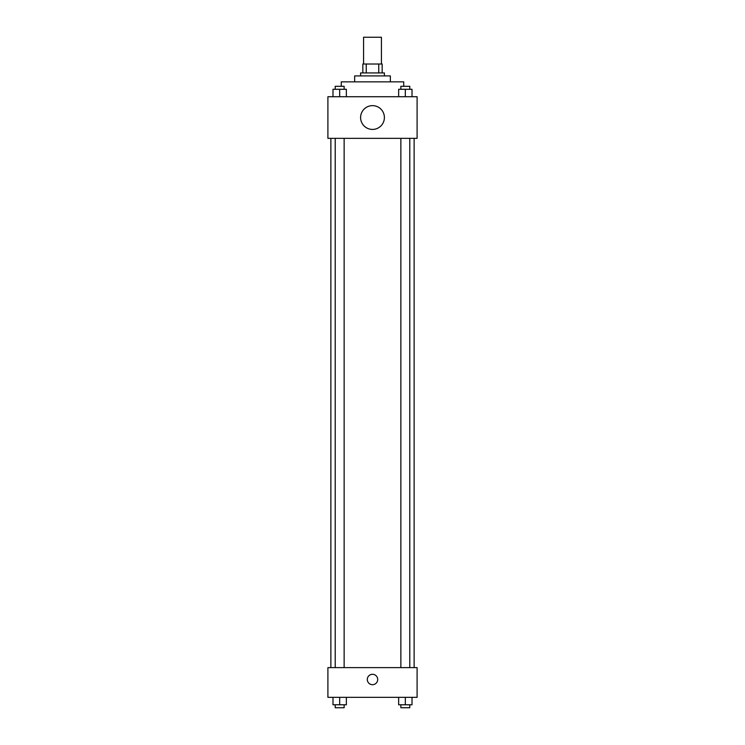 <?xml version="1.0" encoding="UTF-8"?>
<svg xmlns="http://www.w3.org/2000/svg" width="745" height="745" viewBox="0 0 745 745"><rect width="100%" height="100%" fill="white"/><g stroke="black" fill="none" stroke-linecap="round" stroke-linejoin="round"><path stroke-width="1.12" d="M381.421 64.014L381.421 37.25L363.579 37.25L363.579 64.014M366.242 72.926L366.242 64.014L362.834 64.014L362.834 72.926L362.834 64.014M366.242 64.014L382.166 64.014L382.166 72.926M378.758 72.926L378.758 64.014M360.608 75.906L360.608 72.926L384.392 72.926L384.392 75.906M354.657 81.848L354.657 75.906L390.343 75.906L390.343 81.848M341.275 86.308L341.275 81.848L403.725 81.848L403.725 86.308M327.902 96.72L417.098 96.72L417.098 138.346L327.902 138.346L327.902 96.72M372.5 129.425A11.892 11.892 0 0 1 362.2 111.582A11.892 11.892 0 0 1 382.8 111.582A11.892 11.892 0 0 1 372.5 129.425M327.902 667.613L417.098 667.613L417.098 697.339L327.902 697.339L327.902 667.613M372.5 684.702A5.206 5.206 0 0 1 367.993 676.898A5.206 5.206 0 0 1 377.007 676.898A5.206 5.206 0 0 1 372.5 684.702M398.64 697.339L398.64 704.779L412.013 704.779L412.013 697.339L412.013 704.779M405.327 704.779L405.327 697.339M409.787 704.779L409.787 707.75L400.866 707.75L400.866 704.779M332.987 697.339L332.987 704.779L346.36 704.779L346.36 697.339L346.36 704.779M339.673 704.779L339.673 697.339M344.134 704.779L344.134 707.75L335.213 707.75L335.213 704.779M398.64 96.72L398.64 89.288L412.013 89.288L412.013 96.72L412.013 89.288M405.327 96.72L405.327 89.288M409.787 89.288L409.787 86.308L400.866 86.308L400.866 89.288M332.987 96.72L332.987 89.288L346.36 89.288L346.36 96.72L346.36 89.288M339.673 96.72L339.673 89.288M344.134 89.288L344.134 86.308L335.213 86.308L335.213 89.288M414.127 667.613L414.127 138.346M330.873 667.613L330.873 138.346M400.866 138.346L400.866 667.613M409.787 138.346L409.787 667.613M344.134 667.613L344.134 138.346M335.213 667.613L335.213 138.346"/></g></svg>
